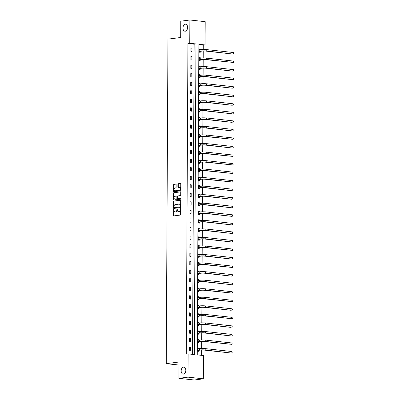 <?xml version="1.0" encoding="UTF-8"?>
<svg xmlns="http://www.w3.org/2000/svg" width="400" height="400" viewBox="0 0 400 400"><rect width="100%" height="100%" fill="white"/><g stroke="black" fill="none" stroke-linecap="round" stroke-linejoin="round"><path stroke-width="0.6" d="M173.745 209.3L173.465 215.42A0.54 0.355 -83.8 0 0 173.82 215.91L180.25 215.075A0.54 0.355 -83.8 0 0 180.61 214.495L180.64 208.78L180.39 208.44L180.135 209.585A1.73 1.135 -83.8 0 1 178.98 211.455L178.445 211.525A1.73 1.135 -83.8 0 1 178.265 211.525A1.73 1.135 -83.8 0 1 177.31 209.95L177.07 208.87L176.81 210.015A1.73 1.135 -83.8 0 1 175.66 211.885L175.125 211.955A1.73 1.135 -83.8 0 1 174.945 211.955A1.73 1.135 -83.8 0 1 173.99 210.38L173.745 209.3M173.975 209.495L173.88 215.465A0.54 0.355 -83.8 0 0 174.025 215.88M180.615 208.635L180.55 209.63L180.135 209.585M177.295 209.065L177.225 210.06L176.81 210.015M185.27 31.215A3.53 2.31 -83.8 0 0 187.61 27.68A3.53 2.31 -83.8 0 0 185.67 24.2A3.53 2.31 -83.8 0 0 185.305 24.205A3.53 2.31 -83.8 0 0 182.97 27.735A3.53 2.31 -83.8 0 0 184.905 31.215A3.53 2.31 -83.8 0 0 185.27 31.215M183.475 374.125A3.53 2.31 -83.8 0 0 185.815 370.595A3.53 2.31 -83.8 0 0 183.875 367.11A3.53 2.31 -83.8 0 0 183.51 367.115A3.53 2.31 -83.8 0 0 181.175 370.645A3.53 2.31 -83.8 0 0 183.11 374.13A3.53 2.31 -83.8 0 0 183.475 374.125M176.14 184.535A0.54 0.355 -83.8 0 0 175.79 184.045L173.985 184.275A0.54 0.355 -83.8 0 0 173.625 184.86L173.59 191.205A0.54 0.355 -83.8 0 0 173.945 191.695L180.375 190.86A0.54 0.355 -83.8 0 0 180.735 190.28L180.77 183.935A0.54 0.355 -83.8 0 0 180.415 183.445L178.235 183.725A0.54 0.355 -83.8 0 0 177.875 184.31L177.86 187.025A0.54 0.355 -83.8 0 0 178.215 187.515L179.295 187.375A1.45 0.95 -83.8 0 1 179.445 187.375A1.45 0.95 -83.8 0 1 180.24 188.805A1.45 0.95 -83.8 0 1 179.28 190.25L175.05 190.8A1.45 0.95 -83.8 0 1 174.9 190.8A1.45 0.95 -83.8 0 1 174.105 189.37A1.45 0.95 -83.8 0 1 175.065 187.925L175.77 187.835A0.54 0.355 -83.8 0 0 176.13 187.25L176.14 184.535M203.335 378.82L194.24 380L178.91 378.33L178.995 362.01L166.255 363.66L167.955 39.145L180.69 37.495L180.78 21.18L189.875 20L205.205 21.67L205.085 44.945L198.87 44.265L197.245 354.87L203.46 355.55L203.335 378.82L188.005 377.15L188.125 353.875L194.345 354.555L195.97 43.95L189.755 43.275L189.875 20M178.91 378.33L188.005 377.15M192.525 354.355L194.15 44.185L187.935 43.51L186.305 354.115L188.125 353.875M187.935 43.51L189.755 43.275M173.895 200.995A0.54 0.355 -83.8 0 0 173.535 201.575L173.505 207.92A0.54 0.355 -83.8 0 0 173.86 208.41L180.285 207.58A0.54 0.355 -83.8 0 0 180.645 206.995L180.68 200.65A0.54 0.355 -83.8 0 0 180.325 200.16L174.31 201.04A0.54 0.355 -83.8 0 0 173.95 201.62L173.92 207.965A0.54 0.355 -83.8 0 0 174.065 208.385M173.545 199.56L173.58 193.22A0.54 0.355 -83.8 0 1 173.94 192.635L180.37 191.805A0.54 0.355 -83.8 0 1 180.725 192.295L180.71 195.01A0.54 0.355 -83.8 0 1 180.35 195.59L177.74 195.93A0.54 0.355 -83.8 0 0 177.38 196.515L177.375 198.315A0.54 0.355 -83.8 0 0 177.725 198.805L180.48 198.455L180.44 199.205L173.9 200.055A0.54 0.355 -83.8 0 1 173.545 199.56L173.96 199.605L173.995 193.265L173.58 193.22M166.255 363.66L178.975 365.045M190.37 350.39L190.385 347.105L189.35 346.995L189.335 350.28L190.37 350.39M190.415 341.85L190.43 338.565L189.395 338.45L189.38 341.735L190.415 341.85M190.46 333.305L190.475 330.02L189.44 329.91L189.425 333.195L190.46 333.305M190.505 324.765L190.52 321.48L189.485 321.365L189.47 324.65L190.505 324.765M190.55 316.22L190.565 312.935L189.53 312.82L189.51 316.11L190.55 316.22M190.595 307.68L190.61 304.39L189.575 304.28L189.555 307.565L190.595 307.68M190.64 299.135L190.655 295.85L189.62 295.735L189.6 299.02L190.64 299.135M190.685 290.595L190.7 287.305L189.665 287.195L189.645 290.48L190.685 290.595M190.725 282.05L190.745 278.765L189.71 278.65L189.69 281.935L190.725 282.05M190.77 273.505L190.79 270.22L189.755 270.11L189.735 273.395L190.77 273.505M190.815 264.965L190.835 261.68L189.8 261.565L189.78 264.85L190.815 264.965M190.86 256.42L190.88 253.135L189.845 253.025L189.825 256.31L190.86 256.42M190.905 247.88L190.925 244.595L189.885 244.48L189.87 247.765L190.905 247.88M190.95 239.335L190.97 236.05L189.93 235.94L189.915 239.225L190.95 239.335M190.995 230.795L191.015 227.51L189.975 227.395L189.96 230.68L190.995 230.795M191.04 222.25L191.06 218.965L190.02 218.85L190.005 222.14L191.04 222.25M191.085 213.71L191.1 210.425L190.065 210.31L190.05 213.595L191.085 213.71M191.13 205.165L191.145 201.88L190.11 201.765L190.095 205.055L191.13 205.165M191.175 196.625L191.19 193.335L190.155 193.225L190.14 196.51L191.175 196.625M191.22 188.08L191.235 184.795L190.2 184.68L190.185 187.965L191.22 188.08M191.265 179.535L191.28 176.25L190.245 176.14L190.23 179.425L191.265 179.535M191.31 170.995L191.325 167.71L190.29 167.595L190.275 170.88L191.31 170.995M191.355 162.45L191.37 159.165L190.335 159.055L190.315 162.34L191.355 162.45M191.4 153.91L191.415 150.625L190.38 150.51L190.36 153.795L191.4 153.91M191.445 145.365L191.46 142.08L190.425 141.97L190.405 145.255L191.445 145.365M191.49 136.825L191.505 133.54L190.47 133.425L190.45 136.71L191.49 136.825M191.53 128.28L191.55 124.995L190.515 124.885L190.495 128.17L191.53 128.28M191.575 119.74L191.595 116.455L190.56 116.34L190.54 119.625L191.575 119.74M191.62 111.195L191.64 107.91L190.605 107.795L190.585 111.085L191.62 111.195M191.665 102.655L191.685 99.365L190.65 99.255L190.63 102.54L191.665 102.655M191.71 94.11L191.73 90.825L190.695 90.71L190.675 93.995L191.71 94.11M191.755 85.57L191.775 82.28L190.735 82.17L190.72 85.455L191.755 85.57M191.8 77.025L191.82 73.74L190.78 73.625L190.765 76.91L191.8 77.025M191.845 68.48L191.865 65.195L190.825 65.085L190.81 68.37L191.845 68.48M191.89 59.94L191.905 56.655L190.87 56.54L190.855 59.825L191.89 59.94M191.935 51.395L191.95 48.11L190.915 48L190.9 51.285L191.935 51.395M201.64 355.35L201.67 350.02M201.68 348.485L201.715 341.48M201.725 339.94L201.76 332.935M201.765 331.4L201.805 324.395M201.81 322.855L201.85 315.85M201.855 314.315L201.895 307.31M201.9 305.77L201.94 298.765M201.945 297.23L201.985 290.225M201.99 288.685L202.03 281.68M202.035 280.145L202.07 273.135M202.08 271.6L202.115 264.595M202.125 263.06L202.16 256.05M202.17 254.515L202.205 247.51M202.215 245.97L202.25 238.965M202.26 237.43L202.295 230.425M202.305 228.885L202.34 221.88M202.35 220.345L202.385 213.34M202.395 211.8L202.43 204.795M202.44 203.26L202.475 196.255M202.485 194.715L202.52 187.71M202.53 186.175L202.565 179.165M202.575 177.63L202.61 170.625M202.615 169.09L202.655 162.08M202.66 160.545L202.7 153.54M202.705 152L202.745 144.995M202.75 143.46L202.79 136.455M202.795 134.915L202.835 127.91M202.84 126.375L202.88 119.37M202.885 117.83L202.92 110.825M202.93 109.29L202.965 102.285M202.975 100.745L203.01 93.74M203.02 92.205L203.055 85.2M203.065 83.66L203.1 76.655M203.11 75.12L203.145 68.11M203.155 66.575L203.19 59.57M203.2 58.035L203.235 51.025M203.245 49.49L203.265 45.18L198.865 44.7M198.67 348.72L198.675 348.01L197.64 347.895L197.62 351.18L198.655 351.295L198.66 350.405M198.715 340.18L198.72 339.465L197.685 339.355L197.665 342.64L198.7 342.75L198.705 341.865M198.76 331.635L198.765 330.925L197.73 330.81L197.71 334.095L198.745 334.21L198.75 333.32M198.805 323.09L198.81 322.38L197.775 322.27L197.755 325.555L198.79 325.665L198.795 324.78M198.85 314.55L198.855 313.84L197.815 313.725L197.8 317.01L198.835 317.125L198.84 316.235M198.895 306.005L198.9 305.295L197.86 305.185L197.845 308.47L198.88 308.58L198.885 307.69M198.94 297.465L198.945 296.755L197.905 296.64L197.89 299.925L198.925 300.04L198.93 299.15M198.985 288.92L198.985 288.21L197.95 288.095L197.935 291.385L198.97 291.495L198.975 290.605M199.03 280.38L199.03 279.67L197.995 279.555L197.98 282.84L199.015 282.955L199.02 282.065M199.075 271.835L199.075 271.125L198.04 271.01L198.025 274.3L199.06 274.41L199.065 273.52M199.12 263.295L199.12 262.58L198.085 262.47L198.07 265.755L199.105 265.87L199.11 264.98M199.165 254.75L199.165 254.04L198.13 253.925L198.115 257.21L199.15 257.325L199.155 256.435M199.205 246.21L199.21 245.495L198.175 245.385L198.16 248.67L199.195 248.78L199.2 247.895M199.25 237.665L199.255 236.955L198.22 236.84L198.205 240.125L199.24 240.24L199.245 239.35M199.295 229.12L199.3 228.41L198.265 228.3L198.245 231.585L199.285 231.695L199.29 230.81M199.34 220.58L199.345 219.87L198.31 219.755L198.29 223.04L199.33 223.155L199.335 222.265M199.385 212.035L199.39 211.325L198.355 211.215L198.335 214.5L199.375 214.61L199.38 213.725M199.43 203.495L199.435 202.785L198.4 202.67L198.38 205.955L199.42 206.07L199.42 205.18M199.475 194.95L199.48 194.24L198.445 194.13L198.425 197.415L199.46 197.525L199.465 196.635M199.52 186.41L199.525 185.7L198.49 185.585L198.47 188.87L199.505 188.985L199.51 188.095M199.565 177.865L199.57 177.155L198.535 177.04L198.515 180.33L199.55 180.44L199.555 179.55M199.61 169.325L199.615 168.61L198.58 168.5L198.56 171.785L199.595 171.9L199.6 171.01M199.655 160.78L199.66 160.07L198.62 159.955L198.605 163.24L199.64 163.355L199.645 162.465M199.7 152.24L199.705 151.525L198.665 151.415L198.65 154.7L199.685 154.815L199.69 153.925M199.745 143.695L199.75 142.985L198.71 142.87L198.695 146.155L199.73 146.27L199.735 145.38M199.79 135.155L199.795 134.44L198.755 134.33L198.74 137.615L199.775 137.725L199.78 136.84M199.835 126.61L199.835 125.9L198.8 125.785L198.785 129.07L199.82 129.185L199.825 128.295M199.88 118.065L199.88 117.355L198.845 117.245L198.83 120.53L199.865 120.64L199.87 119.755M199.925 109.525L199.925 108.815L198.89 108.7L198.875 111.985L199.91 112.1L199.915 111.21M199.97 100.98L199.97 100.27L198.935 100.16L198.92 103.445L199.955 103.555L199.96 102.67M200.015 92.44L200.015 91.73L198.98 91.615L198.965 94.9L200 95.015L200.005 94.125M200.055 83.895L200.06 83.185L199.025 83.07L199.01 86.36L200.045 86.47L200.05 85.58M200.1 75.355L200.105 74.645L199.07 74.53L199.055 77.815L200.09 77.93L200.095 77.04M200.145 66.81L200.15 66.1L199.115 65.985L199.095 69.275L200.135 69.385L200.14 68.495M200.19 58.27L200.195 57.555L199.16 57.445L199.14 60.73L200.18 60.845L200.185 59.955M200.235 49.725L200.24 49.015L199.205 48.9L199.185 52.185L200.225 52.3L200.225 51.41M203.265 45.18L205.085 44.945M194.15 44.185L195.97 43.95M198.675 348.01L197.635 348.145M190.385 347.105L189.35 347.24M190.43 338.565L189.395 338.7M198.72 339.465L197.68 339.6M190.475 330.02L189.44 330.155M198.765 330.925L197.725 331.06M190.52 321.48L189.485 321.61M198.81 322.38L197.77 322.515M190.565 312.935L189.53 313.07M198.855 313.84L197.815 313.975M190.61 304.39L189.575 304.525M198.9 305.295L197.86 305.43M190.655 295.85L189.62 295.985M198.945 296.755L197.905 296.885M190.7 287.305L189.66 287.44M198.985 288.21L197.95 288.345M190.745 278.765L189.705 278.9M199.03 279.67L197.995 279.8M190.79 270.22L189.75 270.355M199.075 271.125L198.04 271.26M190.835 261.68L189.795 261.815M199.12 262.58L198.085 262.715M190.88 253.135L189.84 253.27M199.165 254.04L198.13 254.175M190.925 244.595L189.885 244.73M199.21 245.495L198.175 245.63M190.97 236.05L189.93 236.185M199.255 236.955L198.22 237.09M191.015 227.51L189.975 227.64M199.3 228.41L198.265 228.545M191.06 218.965L190.02 219.1M199.345 219.87L198.31 220.005M191.1 210.425L190.065 210.555M199.39 211.325L198.355 211.46M191.145 201.88L190.11 202.015M199.435 202.785L198.4 202.92M191.19 193.335L190.155 193.47M199.48 194.24L198.44 194.375M191.235 184.795L190.2 184.93M199.525 185.7L198.485 185.83M191.28 176.25L190.245 176.385M199.57 177.155L198.53 177.29M191.325 167.71L190.29 167.845M199.615 168.61L198.575 168.745M191.37 159.165L190.335 159.3M199.66 160.07L198.62 160.205M191.415 150.625L190.38 150.76M199.705 151.525L198.665 151.66M191.46 142.08L190.425 142.215M199.75 142.985L198.71 143.12M191.505 133.54L190.47 133.675M199.795 134.44L198.755 134.575M191.55 124.995L190.51 125.13M199.835 125.9L198.8 126.035M191.595 116.455L190.555 116.585M199.88 117.355L198.845 117.49M191.64 107.91L190.6 108.045M199.925 108.815L198.89 108.95M191.685 99.365L190.645 99.5M199.97 100.27L198.935 100.405M191.73 90.825L190.69 90.96M200.015 91.73L198.98 91.86M191.775 82.28L190.735 82.415M200.06 83.185L199.025 83.32M191.82 73.74L190.78 73.875M200.105 74.645L199.07 74.775M191.865 65.195L190.825 65.33M200.15 66.1L199.115 66.235M191.905 56.655L190.87 56.79M200.195 57.555L199.16 57.69M191.95 48.11L190.915 48.245M200.24 49.015L199.205 49.15M175.185 211.96A1.73 1.135 -83.8 0 0 175.36 212A1.73 1.135 -83.8 0 0 175.54 212L175.125 211.955M177.225 210.06A1.73 1.135 -83.8 0 1 176.075 211.93L175.54 212M178.51 211.53A1.73 1.135 -83.8 0 0 178.68 211.57A1.73 1.135 -83.8 0 0 178.86 211.57L178.445 211.525M180.55 209.63A1.73 1.135 -83.8 0 1 179.395 211.5L178.86 211.57M180.53 200.235L174.31 201.04M174.005 207.265L174.255 207.61L179.9 206.875L180.155 205.69A1.73 1.135 -83.8 0 0 179.2 204.115A1.73 1.135 -83.8 0 0 179.02 204.115L175.165 204.615A1.73 1.135 -83.8 0 0 174.01 206.485L174.005 207.265M174.59 207.645L174.255 207.61M179.2 204.115L179.615 204.16A1.73 1.135 -83.8 0 1 180.57 205.735L180.31 206.92L174.67 207.655M180.575 191.875L174.355 192.68A0.54 0.355 -83.8 0 0 173.995 193.265M178.03 198.84A0.54 0.355 -83.8 0 0 178.14 198.85L180.61 198.53M175.035 196.28A1.45 0.95 -83.8 0 0 174.075 197.73A1.45 0.95 -83.8 0 0 174.87 199.155A1.45 0.95 -83.8 0 0 175.02 199.155L176.515 198.965A0.54 0.355 -83.8 0 0 176.875 198.38L176.88 196.58A0.54 0.355 -83.8 0 0 176.53 196.085L175.035 196.28M175.14 199.17A1.45 0.95 -83.8 0 0 175.285 199.205A1.45 0.95 -83.8 0 0 175.435 199.2L175.02 199.155M176.64 196.1L176.94 196.13A0.54 0.355 -83.8 0 1 177.295 196.625L177.285 198.425A0.54 0.355 -83.8 0 1 176.925 199.01L175.435 199.2M173.96 199.605A0.54 0.355 -83.8 0 0 174.11 200.025M175.165 190.815A1.45 0.95 -83.8 0 0 175.315 190.845A1.45 0.95 -83.8 0 0 175.46 190.845L175.05 190.8M179.71 187.42A1.45 0.95 -83.8 0 1 179.86 187.42A1.45 0.95 -83.8 0 1 180.655 188.85A1.45 0.95 -83.8 0 1 179.695 190.295L175.46 190.845M180.62 183.515L178.65 183.77A0.54 0.355 -83.8 0 0 178.29 184.355L178.275 187.07A0.54 0.355 -83.8 0 0 178.425 187.49M175.995 184.115L174.4 184.32A0.54 0.355 -83.8 0 0 174.04 184.905L174.005 191.25A0.54 0.355 -83.8 0 0 174.155 191.665M197.635 348.41L198.38 348.76M198.775 350.32L200.4 350.11A2.755 0.325 0.3 0 1 204.29 350.1L230.995 353.015L205.2 349.985A4.135 0.49 -179.7 0 0 199.36 350L197.74 350.21L198.775 350.32L197.645 351.15M231.915 351.525L232.175 352.58L231.905 352.895L231.915 351.525L205.205 348.615A4.135 0.49 -179.7 0 0 199.37 348.63L197.635 348.785M197.68 339.87L198.425 340.215M198.82 341.78L200.445 341.57A2.755 0.325 0.3 0 1 204.335 341.56L231.95 344.355L205.245 341.44A4.135 0.49 -179.7 0 0 199.405 341.455L197.785 341.665L198.82 341.78L197.69 342.61M231.96 342.985L232.22 344.035L231.95 344.355L231.96 342.985L205.25 340.075A4.135 0.49 -179.7 0 0 199.415 340.085L197.68 340.24M197.725 331.325L198.47 331.675M198.865 333.235L200.485 333.025A2.755 0.325 0.3 0 1 204.38 333.015L231.085 335.93L205.29 332.9A4.135 0.49 -179.7 0 0 199.45 332.915L197.83 333.125L198.865 333.235L197.735 334.065M232.005 334.44L232.265 335.495L231.995 335.81L232.005 334.44L205.295 331.53A4.135 0.49 -179.7 0 0 199.46 331.545L197.725 331.7M197.77 322.785L198.51 323.13M198.91 324.695L200.53 324.485A2.755 0.325 0.3 0 1 204.425 324.475L231.13 327.385L205.335 324.355A4.135 0.49 -179.7 0 0 199.495 324.37L197.875 324.58L198.91 324.695L197.78 325.525M232.05 325.9L232.31 326.95L232.04 327.265L232.05 325.9L205.34 322.985A4.135 0.49 -179.7 0 0 199.505 323L197.77 323.155M197.815 314.24L198.555 314.585M198.955 316.15L200.575 315.94A2.755 0.325 0.3 0 1 204.47 315.93L232.085 318.725L205.38 315.815A4.135 0.49 -179.7 0 0 199.54 315.83L197.92 316.04L198.955 316.15L197.825 316.98M232.09 317.355L232.355 318.41L232.085 318.725L232.09 317.355L205.385 314.445A4.135 0.49 -179.7 0 0 199.55 314.46L197.815 314.615M197.86 305.7L198.6 306.045M199 307.61L200.62 307.4A2.755 0.325 0.3 0 1 204.515 307.39L231.22 310.3L205.425 307.27A4.135 0.49 -179.7 0 0 199.585 307.285L197.965 307.495L199 307.61L197.87 308.44M232.135 308.815L232.4 309.865L232.13 310.18L232.135 308.815L205.43 305.9A4.135 0.49 -179.7 0 0 199.595 305.915L197.855 306.07M197.905 297.155L198.645 297.5M199.045 299.065L200.665 298.855A2.755 0.325 0.3 0 1 204.56 298.845L232.175 301.64L205.465 298.73A4.135 0.49 -179.7 0 0 199.63 298.745L198.01 298.955L199.045 299.065L197.915 299.895M232.18 300.27L232.445 301.32L232.175 301.64L232.18 300.27L205.475 297.36A4.135 0.49 -179.7 0 0 199.635 297.375L197.9 297.53M197.95 288.61L198.69 288.96M199.09 290.525L200.71 290.315A2.755 0.325 0.3 0 1 204.6 290.305L232.22 293.095L205.51 290.185A4.135 0.49 -179.7 0 0 199.675 290.2L198.055 290.41L199.09 290.525L197.96 291.355M232.225 291.725L232.49 292.23L232.22 293.095L232.225 291.725L205.52 288.815A4.135 0.49 -179.7 0 0 199.68 288.83L197.945 288.985M197.995 280.07L198.735 280.415M199.135 281.98L200.755 281.77A2.755 0.325 0.3 0 1 204.645 281.76L231.355 284.67L205.555 281.645A4.135 0.49 -179.7 0 0 199.72 281.655L198.1 281.865L199.135 281.98L198.005 282.81M232.27 283.185L232.535 283.69L232.265 284.555L232.27 283.185L205.565 280.275A4.135 0.49 -179.7 0 0 199.725 280.29L197.99 280.445M198.04 271.525L198.78 271.875M199.18 273.435L200.8 273.225A2.755 0.325 0.3 0 1 204.69 273.22L231.4 276.13L205.6 273.1A4.135 0.49 -179.7 0 0 199.765 273.115L198.145 273.325L199.18 273.435L198.05 274.27M232.315 274.64L232.58 275.145L232.31 276.01L232.315 274.64L205.61 271.73A4.135 0.49 -179.7 0 0 199.77 271.745L198.035 271.9M198.085 262.985L198.825 263.33M199.225 264.895L200.845 264.685A2.755 0.325 0.3 0 1 204.735 264.675L232.355 267.47L205.645 264.555A4.135 0.49 -179.7 0 0 199.81 264.57L198.19 264.78L199.225 264.895L198.095 265.725M232.36 266.1L232.625 266.605L232.355 267.47L232.36 266.1L205.655 263.19A4.135 0.49 -179.7 0 0 199.815 263.205L198.08 263.36M198.13 254.44L198.87 254.79M199.27 256.35L200.89 256.14A2.755 0.325 0.3 0 1 204.78 256.13L231.49 259.045L205.69 256.015A4.135 0.49 -179.7 0 0 199.855 256.03L198.23 256.24L199.27 256.35L198.14 257.18M232.405 257.555L232.67 258.06L232.4 258.925L232.405 257.555L205.7 254.645A4.135 0.49 -179.7 0 0 199.86 254.66L198.125 254.815M198.17 245.9L198.915 246.245M199.315 247.81L200.935 247.6A2.755 0.325 0.3 0 1 204.825 247.59L232.445 250.385L205.735 247.47A4.135 0.49 -179.7 0 0 199.9 247.485L198.275 247.695L199.315 247.81L198.185 248.64M232.45 249.015L232.715 249.52L232.445 250.385L232.45 249.015L205.745 246.105A4.135 0.49 -179.7 0 0 199.905 246.115L198.17 246.275M198.215 237.355L198.96 237.705M199.36 239.265L200.98 239.055A2.755 0.325 0.3 0 1 204.87 239.045L231.58 241.96L205.78 238.93A4.135 0.49 -179.7 0 0 199.945 238.945L198.32 239.155L199.36 239.265L198.23 240.095M232.495 240.47L232.76 240.975L232.49 241.84L232.495 240.47L205.79 237.56A4.135 0.49 -179.7 0 0 199.95 237.575L198.215 237.73M198.26 228.815L199.005 229.16M199.405 230.725L201.025 230.515A2.755 0.325 0.3 0 1 204.915 230.505L231.625 233.415L205.825 230.385A4.135 0.49 -179.7 0 0 199.99 230.4L198.365 230.61L199.405 230.725L198.275 231.555M232.54 231.93L232.805 232.435L232.53 233.295L232.54 231.93L205.83 229.015A4.135 0.49 -179.7 0 0 199.995 229.03L198.26 229.185M198.305 220.27L199.05 220.62M199.445 222.18L201.07 221.97A2.755 0.325 0.3 0 1 204.96 221.96L231.67 224.87L205.87 221.845A4.135 0.49 -179.7 0 0 200.035 221.86L198.41 222.07L199.445 222.18L198.32 223.01M232.585 223.385L232.85 223.89L232.575 224.755L232.585 223.385L205.875 220.475A4.135 0.49 -179.7 0 0 200.04 220.49L198.305 220.645M198.35 211.73L199.095 212.075M199.49 213.64L201.115 213.43A2.755 0.325 0.3 0 1 205.005 213.42L231.71 216.33L205.915 213.3A4.135 0.49 -179.7 0 0 200.08 213.315L198.455 213.525L199.49 213.64L198.365 214.47M232.63 214.845L232.895 215.35L232.62 216.21L232.63 214.845L205.92 211.93A4.135 0.49 -179.7 0 0 200.085 211.945L198.35 212.1M198.395 203.185L199.14 203.53M199.535 205.095L201.16 204.885A2.755 0.325 0.3 0 1 205.05 204.875L231.755 207.785L205.96 204.76A4.135 0.49 -179.7 0 0 200.12 204.775L198.5 204.985L199.535 205.095L198.405 205.925M232.675 206.3L232.935 207.355L232.665 207.67L232.675 206.3L205.965 203.39A4.135 0.49 -179.7 0 0 200.13 203.405L198.395 203.56M198.44 194.645L199.185 194.99M199.58 196.555L201.205 196.345A2.755 0.325 0.3 0 1 205.095 196.335L231.8 199.245L206.005 196.215A4.135 0.49 -179.7 0 0 200.165 196.23L198.545 196.44L199.58 196.555L198.45 197.385M232.72 197.76L232.98 198.81L232.71 199.125L232.72 197.76L206.01 194.845A4.135 0.49 -179.7 0 0 200.175 194.86L198.44 195.015M198.485 186.1L199.23 186.445M199.625 188.01L201.25 187.8A2.755 0.325 0.3 0 1 205.14 187.79L231.845 190.7L206.05 187.675A4.135 0.49 -179.7 0 0 200.21 187.685L198.59 187.895L199.625 188.01L198.495 188.84M232.765 189.215L233.025 190.265L232.755 190.585L232.765 189.215L206.055 186.305A4.135 0.49 -179.7 0 0 200.22 186.32L198.485 186.475M198.53 177.555L199.275 177.905M199.67 179.47L201.295 179.26A2.755 0.325 0.3 0 1 205.185 179.25L232.8 182.04L206.095 179.13A4.135 0.49 -179.7 0 0 200.255 179.145L198.635 179.355L199.67 179.47L198.54 180.3M232.81 180.67L233.07 181.725L232.8 182.04L232.81 180.67L206.1 177.76A4.135 0.49 -179.7 0 0 200.265 177.775L198.53 177.93M198.575 169.015L199.32 169.36M199.715 170.925L201.335 170.715A2.755 0.325 0.3 0 1 205.23 170.705L232.845 173.5L206.14 170.585A4.135 0.49 -179.7 0 0 200.3 170.6L198.68 170.81L199.715 170.925L198.585 171.755M232.855 172.13L233.115 173.18L232.845 173.5L232.855 172.13L206.145 169.22A4.135 0.49 -179.7 0 0 200.31 169.235L198.575 169.39M198.62 160.47L199.36 160.82M199.76 162.38L201.38 162.17A2.755 0.325 0.3 0 1 205.275 162.165L232.89 164.955L206.185 162.045A4.135 0.49 -179.7 0 0 200.345 162.06L198.725 162.27L199.76 162.38L198.63 163.215M232.9 163.585L233.16 164.64L232.89 164.955L232.9 163.585L206.19 160.675A4.135 0.49 -179.7 0 0 200.355 160.69L198.62 160.845M198.665 151.93L199.405 152.275M199.805 153.84L201.425 153.63A2.755 0.325 0.3 0 1 205.32 153.62L232.935 156.415L206.23 153.5A4.135 0.49 -179.7 0 0 200.39 153.515L198.77 153.725L199.805 153.84L198.675 154.67M232.94 155.045L233.205 156.095L232.935 156.415L232.94 155.045L206.235 152.135A4.135 0.49 -179.7 0 0 200.4 152.15L198.665 152.305M198.71 143.385L199.45 143.735M199.85 145.295L201.47 145.085A2.755 0.325 0.3 0 1 205.365 145.075L232.07 147.99L206.27 144.96A4.135 0.49 -179.7 0 0 200.435 144.975L198.815 145.185L199.85 145.295L198.72 146.125M232.985 146.5L233.25 147.555L232.98 147.87L232.985 146.5L206.28 143.59A4.135 0.49 -179.7 0 0 200.445 143.605L198.705 143.76M198.755 134.845L199.495 135.19M199.895 136.755L201.515 136.545A2.755 0.325 0.3 0 1 205.41 136.535L233.025 139.33L206.315 136.415A4.135 0.49 -179.7 0 0 200.48 136.43L198.86 136.64L199.895 136.755L198.765 137.585M233.03 137.96L233.295 138.465L233.025 139.33L233.03 137.96L206.325 135.05A4.135 0.49 -179.7 0 0 200.485 135.06L198.75 135.22M198.8 126.3L199.54 126.65M199.94 128.21L201.56 128A2.755 0.325 0.3 0 1 205.45 127.99L232.16 130.905L206.36 127.875A4.135 0.49 -179.7 0 0 200.525 127.89L198.905 128.1L199.94 128.21L198.81 129.04M233.075 129.415L233.34 129.92L233.07 130.785L233.075 129.415L206.37 126.505A4.135 0.49 -179.7 0 0 200.53 126.52L198.795 126.675M198.845 117.76L199.585 118.105M199.985 119.67L201.605 119.46A2.755 0.325 0.3 0 1 205.495 119.45L232.205 122.36L206.405 119.33A4.135 0.49 -179.7 0 0 200.57 119.345L198.95 119.555L199.985 119.67L198.855 120.5M233.12 120.875L233.385 121.38L233.115 122.24L233.12 120.875L206.415 117.96A4.135 0.49 -179.7 0 0 200.575 117.975L198.84 118.13M198.89 109.215L199.63 109.56M200.03 111.125L201.65 110.915A2.755 0.325 0.3 0 1 205.54 110.905L232.25 113.815L206.45 110.79A4.135 0.49 -179.7 0 0 200.615 110.805L198.995 111.015L200.03 111.125L198.9 111.955M233.165 112.33L233.43 112.835L233.16 113.7L233.165 112.33L206.46 109.42A4.135 0.49 -179.7 0 0 200.62 109.435L198.885 109.59M198.935 100.675L199.675 101.02M200.075 102.585L201.695 102.375A2.755 0.325 0.3 0 1 205.585 102.365L232.295 105.275L206.495 102.245A4.135 0.49 -179.7 0 0 200.66 102.26L199.04 102.47L200.075 102.585L198.945 103.415M233.21 103.79L233.475 104.295L233.205 105.155L233.21 103.79L206.505 100.875A4.135 0.49 -179.7 0 0 200.665 100.89L198.93 101.045M198.98 92.13L199.72 92.475M200.12 94.04L201.74 93.83A2.755 0.325 0.3 0 1 205.63 93.82L232.34 96.73L206.54 93.705A4.135 0.49 -179.7 0 0 200.705 93.72L199.08 93.93L200.12 94.04L198.99 94.87M233.255 95.245L233.52 95.75L233.25 96.615L233.255 95.245L206.55 92.335A4.135 0.49 -179.7 0 0 200.71 92.35L198.975 92.505M199.02 83.585L199.765 83.935M200.165 85.5L201.785 85.29A2.755 0.325 0.3 0 1 205.675 85.28L232.385 88.19L206.585 85.16A4.135 0.49 -179.7 0 0 200.75 85.175L199.125 85.385L200.165 85.5L199.035 86.33M233.3 86.7L233.565 87.205L233.295 88.07L233.3 86.7L206.595 83.79A4.135 0.49 -179.7 0 0 200.755 83.805L199.02 83.96M199.065 75.045L199.81 75.39M200.21 76.955L201.83 76.745A2.755 0.325 0.3 0 1 205.72 76.735L232.43 79.645L206.63 76.62A4.135 0.49 -179.7 0 0 200.795 76.63L199.17 76.84L200.21 76.955L199.08 77.785M233.345 78.16L233.61 78.665L233.34 79.53L233.345 78.16L206.635 75.25A4.135 0.49 -179.7 0 0 200.8 75.265L199.065 75.42M199.11 66.5L199.855 66.85M200.25 68.415L201.875 68.205A2.755 0.325 0.3 0 1 205.765 68.195L232.475 71.105L206.675 68.075A4.135 0.49 -179.7 0 0 200.84 68.09L199.215 68.3L200.25 68.415L199.125 69.245M233.39 69.615L233.655 70.12L233.38 70.985L233.39 69.615L206.68 66.705A4.135 0.49 -179.7 0 0 200.845 66.72L199.11 66.875M199.155 57.96L199.9 58.305M200.295 59.87L201.92 59.66A2.755 0.325 0.3 0 1 205.81 59.65L233.425 62.445L206.72 59.53A4.135 0.49 -179.7 0 0 200.885 59.545L199.26 59.755L200.295 59.87L199.17 60.7M233.435 61.075L233.7 61.58L233.425 62.445L233.435 61.075L206.725 58.165A4.135 0.49 -179.7 0 0 200.89 58.18L199.155 58.335M199.2 49.415L199.945 49.765M200.34 51.325L201.965 51.115A2.755 0.325 0.3 0 1 205.855 51.105L232.56 54.02L206.765 50.99A4.135 0.49 -179.7 0 0 200.925 51.005L199.305 51.215L200.34 51.325L199.215 52.155M233.48 52.53L233.745 53.035L233.47 53.9L233.48 52.53L206.77 49.62A4.135 0.49 -179.7 0 0 200.935 49.635L199.2 49.79M173.91 209.75L173.495 209.705M180.55 208.89L180.14 208.845M177.23 209.32L176.815 209.275M176.075 211.93L175.66 211.885M179.395 211.5L178.98 211.455M173.88 215.465L173.465 215.42M173.92 207.965L173.505 207.92M173.95 201.62L173.535 201.575M180.31 206.92L179.9 206.875M180.565 206.515L180.15 206.47M180.57 205.735L180.155 205.69M174.355 192.68L173.94 192.635M178.14 198.85L177.725 198.805M176.925 199.01L176.515 198.965M177.285 198.425L176.875 198.38M177.295 196.625L176.88 196.58M179.695 190.295L179.28 190.25M178.275 187.07L177.86 187.025M178.29 184.355L177.875 184.31M178.65 183.77L178.235 183.725M174.005 191.25L173.59 191.205M174.04 184.905L173.625 184.86M174.4 184.32L173.985 184.275M199.36 350L199.37 348.63M205.2 349.985L205.205 348.615M199.405 341.455L199.415 340.085M205.245 341.44L205.25 340.075M199.45 332.915L199.46 331.545M205.29 332.9L205.295 331.53M199.495 324.37L199.505 323M205.335 324.355L205.34 322.985M199.54 315.83L199.55 314.46M205.38 315.815L205.385 314.445M199.585 307.285L199.595 305.915M205.425 307.27L205.43 305.9M199.63 298.745L199.635 297.375M205.465 298.73L205.475 297.36M199.675 290.2L199.68 288.83M205.51 290.185L205.52 288.815M199.72 281.655L199.725 280.29M205.555 281.645L205.565 280.275M199.765 273.115L199.77 271.745M205.6 273.1L205.61 271.73M199.81 264.57L199.815 263.205M205.645 264.555L205.655 263.19M199.855 256.03L199.86 254.66M205.69 256.015L205.7 254.645M199.9 247.485L199.905 246.115M205.735 247.47L205.745 246.105M199.945 238.945L199.95 237.575M205.78 238.93L205.79 237.56M199.99 230.4L199.995 229.03M205.825 230.385L205.83 229.015M200.035 221.86L200.04 220.49M205.87 221.845L205.875 220.475M200.08 213.315L200.085 211.945M205.915 213.3L205.92 211.93M200.12 204.775L200.13 203.405M205.96 204.76L205.965 203.39M200.165 196.23L200.175 194.86M206.005 196.215L206.01 194.845M200.21 187.685L200.22 186.32M206.05 187.675L206.055 186.305M200.255 179.145L200.265 177.775M206.095 179.13L206.1 177.76M200.3 170.6L200.31 169.235M206.14 170.585L206.145 169.22M200.345 162.06L200.355 160.69M206.185 162.045L206.19 160.675M200.39 153.515L200.4 152.15M206.23 153.5L206.235 152.135M200.435 144.975L200.445 143.605M206.27 144.96L206.28 143.59M200.48 136.43L200.485 135.06M206.315 136.415L206.325 135.05M200.525 127.89L200.53 126.52M206.36 127.875L206.37 126.505M200.57 119.345L200.575 117.975M206.405 119.33L206.415 117.96M200.615 110.805L200.62 109.435M206.45 110.79L206.46 109.42M200.66 102.26L200.665 100.89M206.495 102.245L206.505 100.875M200.705 93.72L200.71 92.35M206.54 93.705L206.55 92.335M200.75 85.175L200.755 83.805M206.585 85.16L206.595 83.79M200.795 76.63L200.8 75.265M206.63 76.62L206.635 75.25M200.84 68.09L200.845 66.72M206.675 68.075L206.68 66.705M200.885 59.545L200.89 58.18M206.72 59.53L206.725 58.165M200.925 51.005L200.935 49.635M206.765 50.99L206.77 49.62M175.36 212L174.945 211.955M178.68 211.57L178.265 211.525M174.63 207.655L174.215 207.61M178.085 198.85L177.67 198.805M175.285 199.205L174.87 199.155M177 196.13L176.585 196.085M175.315 190.845L174.9 190.8M179.86 187.42L179.445 187.375"/></g></svg>
